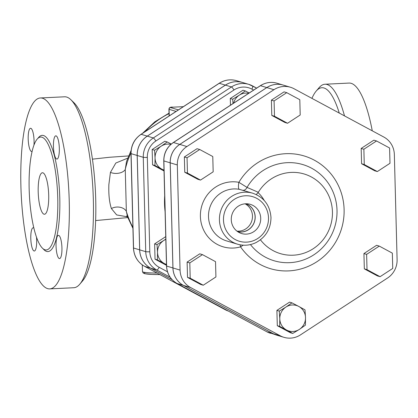 <?xml version="1.0" encoding="UTF-8"?>
<svg xmlns="http://www.w3.org/2000/svg" width="418" height="418" viewBox="0 0 418 418"><rect width="100%" height="100%" fill="white"/><g stroke="black" fill="none" stroke-linecap="round" stroke-linejoin="round"><path stroke-width="0.63" d="M380.082 276.69L367.02 269.667L366.623 254.369L379.283 246.103L392.34 253.13L392.742 268.424L380.082 276.69L377.391 275.885L364.334 268.858L367.02 269.667M364.334 268.858L363.932 253.564L366.623 254.369M363.932 253.564L376.592 245.298L379.283 246.103M389.989 163.292L377.329 171.558L364.266 164.535L363.869 149.236L376.529 140.97L389.592 147.998L389.989 163.292M364.266 164.535L361.58 163.725L374.638 170.753L377.329 171.558M361.58 163.725L361.178 148.432L363.869 149.236M361.178 148.432L373.838 140.166L376.529 140.97M299.805 99.698L300.202 114.992L287.542 123.258L274.485 116.23L274.083 100.937L286.743 92.671L299.805 99.698M274.485 116.23L271.794 115.425L284.857 122.453L287.542 123.258M271.794 115.425L271.392 100.132L274.083 100.937M271.392 100.132L284.052 91.866L286.743 92.671M199.71 149.503L212.772 156.525L213.175 171.819L200.509 180.09L187.452 173.062L187.05 157.769L199.71 149.503L197.019 148.693L184.359 156.964L187.05 157.769M187.452 173.062L184.761 172.258L197.824 179.28L200.509 180.09M184.761 172.258L184.359 156.964M189.803 262.901L202.464 254.635L215.526 261.658L215.923 276.951L203.263 285.222L190.2 278.195L189.803 262.901L187.112 262.096L199.773 253.825L202.464 254.635M190.2 278.195L187.515 277.39L200.577 284.412L203.263 285.222M187.515 277.39L187.112 262.096M292.752 333.433L286.518 330.011A13.298 12.827 106.7 0 0 299.382 329.389L292.752 333.433L290.358 332.718L277.301 325.69L276.899 310.396L279.287 311.112L285.917 307.068A13.298 12.827 106.7 0 0 279.788 318.85A13.298 12.827 106.7 0 0 286.518 330.011L279.689 326.406L279.788 318.85L279.287 311.112M305.511 317.607L305.412 325.162L299.382 329.389A13.298 12.827 106.7 0 0 305.511 317.607A13.298 12.827 106.7 0 0 298.781 306.446L305.009 309.869L305.511 317.607M285.917 307.068L291.947 302.846L298.781 306.446A13.298 12.827 106.7 0 0 285.917 307.068M276.899 310.396L289.559 302.13L291.947 302.846M277.301 325.69L279.689 326.406M248.694 93.303A13.298 12.827 106.7 0 0 239.31 95.168L245.34 90.941L249.206 92.968M233.025 103.533L232.68 99.207L239.31 95.168A13.298 12.827 106.7 0 0 233.61 103.147M170.884 144.377A13.298 12.827 106.7 0 0 161.186 146.18L167.216 141.958L171.244 144.064M155.057 157.962L154.555 150.224L161.186 146.18A13.298 12.827 106.7 0 0 155.057 157.962A13.298 12.827 106.7 0 0 161.787 169.118L154.953 165.518L155.057 157.962M164.008 170.325L161.787 169.118A13.298 12.827 106.7 0 0 164.002 170.048M165.821 239.409A13.298 12.827 106.7 0 0 163.657 240.549L165.81 239.106M157.523 252.331L157.027 244.593L163.657 240.549A13.298 12.827 106.7 0 0 157.523 252.331A13.298 12.827 106.7 0 0 164.258 263.492L157.424 259.886L157.523 252.331M166.479 264.698L164.258 263.492A13.298 12.827 106.7 0 0 166.474 264.416M230.464 105.205L230.287 98.496L232.68 99.207M230.287 98.496L242.952 90.225L245.34 90.941M164.028 170.967L152.565 164.802L154.953 165.518M152.565 164.802L152.168 149.508L154.555 150.224M152.168 149.508L164.828 141.242L167.216 141.958M166.495 265.336L155.036 259.17L157.424 259.886M155.036 259.17L154.634 243.877L157.027 244.593M154.634 243.877L165.747 236.625M236.943 231.117A14.525 14.008 106.7 0 0 252.477 216.012A14.525 14.008 106.7 0 0 245.12 203.822M245.878 203.78A14.525 14.008 -73.3 0 1 254.473 221.493A14.525 14.008 -73.3 0 1 237.549 231.567M260.717 218.243A15.226 14.687 -73.3 0 1 240.042 232.962A15.226 14.687 -73.3 0 1 231.922 214.742A15.226 14.687 -73.3 0 1 248.72 203.984A15.226 14.687 -73.3 0 1 260.717 218.243M237.764 231.713A14.614 14.097 106.7 0 0 255.189 216.796A14.614 14.097 106.7 0 0 246.134 203.775M256.307 194.579L258.308 192.29L247.038 187.41L238.877 182.305A33.247 32.066 106.7 0 0 200.394 216.477A33.247 32.066 106.7 0 0 240.564 246.86L243.213 245.188M239.289 189.333L252.785 193.226A26.595 25.655 106.7 0 0 250.215 192.604A26.595 25.655 106.7 0 0 220.218 212.663A26.595 25.655 106.7 0 0 237.518 244.18L226.593 240.909A26.595 25.655 -73.3 0 1 209.293 209.392A26.595 25.655 -73.3 0 1 239.289 189.333A6.651 1.745 100.6 0 1 238.877 182.305A58.828 56.743 106.7 0 1 323.485 166.359A58.828 56.743 106.7 0 1 325.8 254.614A58.828 56.743 106.7 0 1 240.564 246.86A6.651 1.494 74.1 0 1 240.136 244.812M250.445 244.572A50.191 48.415 -73.3 0 0 322.905 247.247A50.191 48.415 -73.3 0 0 318.459 172.702A50.191 48.415 -73.3 0 0 247.038 187.41A4.985 3.469 -72.5 0 1 242.806 190.237M258.308 192.29A41.554 40.081 -73.3 0 1 317.565 181.099A41.554 40.081 -73.3 0 1 320.355 242.848A41.554 40.081 -73.3 0 1 260.451 239.807M294.037 88.741A20.79 20.054 106.7 0 0 290.421 87.242A20.79 20.054 106.7 0 0 273.931 89.708L186.898 146.54A20.79 20.054 106.7 0 0 177.316 164.958L180.069 270.091A20.79 20.054 106.7 0 0 190.592 287.537L280.373 335.842A20.79 20.054 106.7 0 0 283.994 337.336A20.79 20.054 106.7 0 0 300.485 334.87L387.517 278.038A20.79 20.054 106.7 0 0 397.1 259.62L394.346 154.488A20.79 20.054 106.7 0 0 383.823 137.041L294.037 88.741M283.994 337.336L276.894 335.21A20.79 20.054 -73.3 0 1 273.278 333.716L183.492 285.41A20.79 20.054 -73.3 0 1 172.968 267.964L170.215 162.832A20.79 20.054 -73.3 0 1 179.797 144.414L266.83 87.581A20.79 20.054 -73.3 0 1 283.32 85.115L290.421 87.242M167.482 271.778L159.164 267.306A18.512 17.854 -73.3 0 1 149.796 251.767L147.324 157.398A18.512 17.854 -73.3 0 1 155.857 140.997L233.981 89.985A18.512 17.854 -73.3 0 1 251.882 89.123A3.323 0.862 118.3 0 0 252.618 85.941A3.323 0.862 118.3 0 0 252.576 85.925A21.835 21.062 106.7 0 0 248.778 84.352L242.727 82.539A21.835 21.062 106.7 0 0 225.406 85.131L147.282 136.143A21.835 21.062 106.7 0 0 137.219 155.486L139.69 249.859A21.835 21.062 106.7 0 0 150.741 268.184L172.132 279.694M283.3 85.11A20.79 20.054 106.7 0 0 283.279 85.105A20.79 20.054 106.7 0 0 266.788 87.571L260.487 85.68A20.79 20.054 -73.3 0 1 276.977 83.213L283.279 85.105M266.851 331.772A3.323 0.862 -61.7 0 0 266.888 331.793L276.852 335.199A20.79 20.054 106.7 0 1 273.231 333.7L183.45 285.4A20.79 20.054 106.7 0 1 172.927 267.948L170.173 162.816A20.79 20.054 106.7 0 1 179.756 144.398L266.788 87.571M242.706 82.534A21.835 21.062 106.7 0 0 242.686 82.529A21.835 21.062 106.7 0 0 225.365 85.115L147.24 136.132A21.835 21.062 106.7 0 0 137.177 155.475L139.649 249.844A21.835 21.062 106.7 0 0 150.699 268.173L172.148 279.71M132.908 227.355A81.447 78.563 -73.3 0 1 126.351 211.33L125.259 169.483A9.975 6.045 0.7 0 1 110.436 172.404L108.863 184.589C108.518 194.36 109.354 202.343 111.381 208.545A9.975 7.299 176 0 1 126.351 211.33L127.537 216.879L132.934 228.338M127.709 158.161L115.817 163.03L110.436 172.404M111.381 208.545L116.674 214.936L127.516 216.843M130.97 152.847A81.447 78.563 -73.3 0 0 125.259 169.483L126.508 161.531L131.116 150.428M349.114 83.072A95.576 23.873 87.2 0 1 372.271 130.829M344.505 115.891A95.576 23.873 -92.8 0 0 325 84.232A95.576 23.873 -92.8 0 0 319.012 87.764L316.165 91.114A92.253 23.042 87.2 0 1 339.275 113.074M311.938 98.371A92.253 23.042 87.2 0 1 316.165 91.114M48.702 195.075A20.78 5.188 87.2 0 1 44.454 214.256A20.78 5.188 87.2 0 1 38.268 193.759A20.78 5.188 87.2 0 1 42.448 172.749A20.78 5.188 87.2 0 1 48.702 195.075M79.775 284.198L82.623 280.849A92.253 23.042 -92.8 0 0 95.408 191A92.253 23.042 -92.8 0 0 74.033 102.797L70.877 99.73A95.576 23.873 87.2 0 1 93.021 191.115A95.576 23.873 87.2 0 1 79.775 284.198A95.576 23.873 87.2 0 1 73.777 287.73L49.664 288.89A95.576 23.873 87.2 0 1 20.9 186.188A95.576 23.873 87.2 0 1 40.452 97.958A95.576 23.873 87.2 0 1 68.907 192.275A95.576 23.873 87.2 0 1 49.664 288.89M40.452 97.958L64.571 96.798A95.576 23.873 87.2 0 1 70.877 99.73M29.166 189.223A56.514 14.118 87.2 0 1 40.724 137.052A56.514 14.118 87.2 0 1 57.553 192.802A56.514 14.118 87.2 0 1 46.179 249.954A56.514 14.118 87.2 0 1 29.166 189.223M36.497 237.252A11.636 2.905 87.2 0 1 34.302 251.019A11.636 2.905 87.2 0 1 34.041 250.988A11.636 2.905 87.2 0 1 30.812 239.028A11.636 2.905 87.2 0 1 33.174 227.773A11.636 2.905 87.2 0 1 33.43 227.81A11.636 2.905 87.2 0 1 33.832 228.035M56.049 246.082A11.636 2.905 87.2 0 1 58.426 235.339A11.636 2.905 87.2 0 1 61.932 247.843A11.636 2.905 87.2 0 1 59.549 258.585A11.636 2.905 87.2 0 1 56.049 246.082M32.149 151.337A11.636 2.905 87.2 0 1 31.69 151.509A11.636 2.905 87.2 0 1 28.189 139.006A11.636 2.905 87.2 0 1 30.566 128.269A11.636 2.905 87.2 0 1 34.072 140.767A11.636 2.905 87.2 0 1 33.957 145.182M56.686 159.044A11.636 2.905 87.2 0 1 53.457 147.094A11.636 2.905 87.2 0 1 55.819 135.834A11.636 2.905 87.2 0 1 56.08 135.866A11.636 2.905 87.2 0 1 59.309 147.826A11.636 2.905 87.2 0 1 56.942 159.075A11.636 2.905 87.2 0 1 56.686 159.044M264.233 200.478A31.58 30.462 106.7 0 0 258.063 192.646M268.497 217.872A23.272 22.447 -73.3 0 1 235.266 239.571A23.272 22.447 -73.3 0 1 234.211 199.423A23.272 22.447 -73.3 0 1 268.497 217.872M266.83 87.581L273.931 89.708M170.215 162.832L177.316 164.958M179.797 144.414L186.898 146.54M183.492 285.41L190.592 287.537M172.968 267.964L180.069 270.091M273.278 333.716L280.373 335.842M251.882 89.123L253.642 90.069M164.676 195.859A84.06 81.082 106.7 0 0 165.094 211.733M260.351 85.69A3.323 0.58 56.9 0 1 260.487 85.68L173.454 142.512A3.323 0.58 56.9 0 0 173.318 142.517L260.351 85.69C265.576 82.409 271.115 81.583 276.977 83.213M177.065 283.467A3.323 0.862 -61.7 0 0 177.101 283.493C170.492 279.632 166.965 273.8 166.516 265.994L163.762 160.862A3.323 0.282 -1.5 0 0 163.872 160.93A20.79 20.054 -73.3 0 1 173.454 142.512L179.756 144.398M166.516 265.994A3.323 0.282 -1.5 0 0 166.62 266.062L163.872 160.93L170.173 162.816M270.55 333.308A20.79 20.054 -73.3 0 1 266.93 331.814A3.323 0.862 -61.7 0 1 266.888 331.793L177.101 283.493A3.323 0.862 -61.7 0 0 177.143 283.508A20.79 20.054 -73.3 0 1 166.62 266.062L172.927 267.948M273.231 333.7L266.93 331.814L177.143 283.508L183.45 285.4M159.164 267.306A3.323 0.862 118.3 0 1 156.792 269.997L170.079 277.144M149.796 251.767A3.323 0.282 178.5 0 1 145.741 251.673A21.835 21.062 106.7 0 0 156.792 269.997L150.741 268.184M225.406 85.131L231.457 86.944A21.835 21.062 106.7 0 1 248.778 84.352L256.647 88.109L252.655 85.967M147.324 157.398A3.323 0.282 178.5 0 1 143.269 157.299L145.741 251.673L139.69 249.859M155.857 140.997A3.323 0.58 -123.1 0 0 153.333 137.956L231.457 86.944A3.323 0.58 56.9 0 1 233.981 89.985M147.282 136.143L153.333 137.956A21.835 21.062 106.7 0 0 143.269 157.299L137.219 155.486M225.119 309.66A3.323 0.862 -61.7 0 0 225.161 309.686A3.323 0.862 -61.7 0 0 225.203 309.707L144.607 266.344A3.323 0.862 118.3 0 1 144.565 266.329A3.323 0.862 118.3 0 1 144.524 266.303M150.699 268.173L144.607 266.344A21.835 21.062 -73.3 0 1 133.556 248.02A3.323 0.282 178.5 0 1 133.446 247.952C133.917 256.15 137.626 262.279 144.565 266.329L225.161 309.686L228.385 311.081A21.835 21.062 -73.3 0 1 225.203 309.707L226.608 310.125M139.649 249.844L133.556 248.02L131.085 153.652A3.323 0.282 178.5 0 1 130.975 153.584L133.446 247.952M137.177 155.475L131.085 153.652A21.835 21.062 -73.3 0 1 141.148 134.303A3.323 0.58 -123.1 0 0 141.012 134.314C134.366 138.969 131.017 145.396 130.975 153.584M147.24 136.132L141.148 134.303L219.272 83.292A3.323 0.58 -123.1 0 0 219.136 83.297L141.012 134.314M225.365 85.115L219.272 83.292A21.835 21.062 -73.3 0 1 236.593 80.7L242.686 82.529M157.074 273.058A23.272 1.98 178.5 0 1 142.481 271.606L143.165 272.996L144.665 273.68L151.948 274.433L159.906 274.579M145.631 272.515A21.611 1.839 -1.5 0 0 159.89 274.574M145.067 131.665A81.447 78.563 -73.3 0 1 169.034 113.618M172.947 107.17A1.662 0.413 87.2 0 1 172.984 107.165A1.662 0.413 87.2 0 1 173.021 107.17L183.345 106.668L172.984 107.165C170.455 106.872 169.102 107.551 168.919 109.208A4.985 0.423 -1.5 0 0 169.081 109.307A1.662 1.604 -73.3 0 1 170.649 107.572A3.323 0.282 178.5 0 1 173.021 107.17M178.402 109.897L170.649 107.572M169.253 115.87L169.081 109.307L176.093 111.407M43.232 248.898A58.175 14.531 -92.8 0 0 59.575 192.724A58.175 14.531 -92.8 0 0 37.897 138.389M237.518 244.18C243.814 245.977 249.954 245.455 255.941 242.612C265.78 237.236 270.796 228.876 270.984 217.532C270.049 205.369 263.983 197.27 252.785 193.226M163.762 160.862C163.804 153.072 166.986 146.953 173.318 142.517M219.136 83.297C224.623 79.859 230.443 78.992 236.593 80.7M142.303 264.918L142.481 271.606M169.097 115.974L168.919 109.208M128.598 155.93L109.281 157.293L92.441 159.154M95.617 220.568L127.809 217.579M126.623 215.934L127.547 216.905M325.011 84.232L349.124 83.072M142.595 133.279L154.791 121.831L169.024 113.147"/></g></svg>

